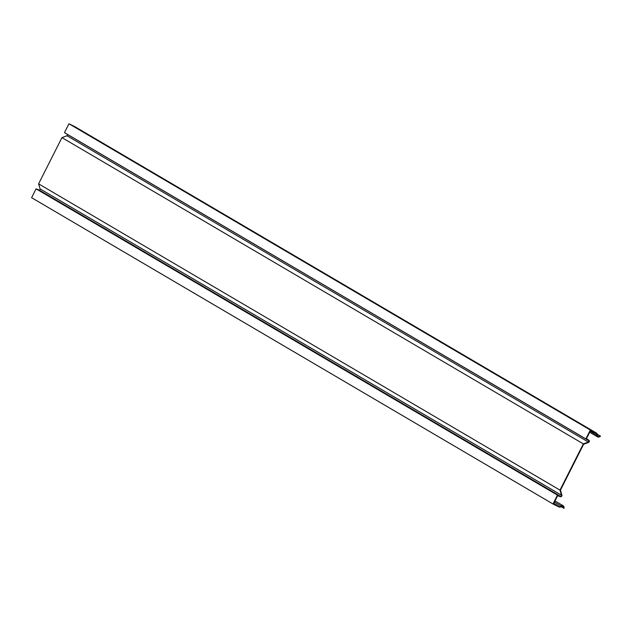 <?xml version="1.0" encoding="UTF-8"?>
<svg xmlns="http://www.w3.org/2000/svg" width="632" height="632" viewBox="0 0 632 632"><rect width="100%" height="100%" fill="white"/><g stroke="black" fill="none" stroke-linecap="round" stroke-linejoin="round"><path stroke-width="0.95" d="M597.303 434.271L600.274 436.017L598.773 436.578A1.201 1.122 -59.6 0 1 597.327 435.298A2.252 2.094 120.4 0 0 596.253 432.959L590.335 430.044L585.864 438.9L588.558 440.559A0.83 0.774 -59.6 0 1 588.353 442.029L583.336 443.901L559.984 490.124L561.485 495.212A0.83 0.774 -59.6 0 1 560.418 496.262L557.456 495.133L552.984 503.981L31.6 197.698L36.071 188.842L39.034 189.979A0.83 0.774 120.4 0 0 40.1 188.929L38.599 183.841L61.952 137.618L66.968 135.746A0.83 0.774 120.4 0 0 67.174 134.276L64.48 132.617L68.951 123.761L74.868 126.677A2.252 2.094 -59.6 0 1 75.113 126.819M557.456 495.133L36.071 188.842M552.984 503.981L558.901 506.904A2.252 2.094 120.4 0 0 561.437 506.343A1.201 1.122 -59.6 0 1 563.341 506.714L563.791 508.239L564.21 508.089L563.76 506.556A1.659 1.54 -59.6 0 0 561.129 506.05A1.793 1.675 120.4 0 1 559.107 506.493L553.569 503.767L557.653 495.693L560.244 496.681A1.288 1.193 -59.6 0 0 561.895 495.053L560.45 490.148L583.628 444.257L588.471 442.447A1.288 1.193 -59.6 0 0 588.795 440.164L586.433 438.711L590.509 430.637L596.047 433.37A1.793 1.675 120.4 0 1 596.9 435.235A1.659 1.54 -59.6 0 0 598.891 437.004L600.4 436.436L600.274 436.017M583.336 443.901L61.952 137.618M559.984 490.124L38.599 183.841M590.335 430.044L68.951 123.761M585.864 438.9L64.48 132.617M561.098 506.659L563.791 508.239M40.1 188.929L561.485 495.212M74.868 126.677L596.253 432.959M39.034 189.979L560.418 496.262M66.968 135.746L588.353 442.029M67.174 134.276L588.558 440.559M554.406 502.1L561.129 506.05M553.774 503.364L559.107 506.493M590.185 431.285L596.9 435.235M562.077 505.963L563.341 506.714M597.319 435.724L598.773 436.578M554.999 500.939L563.088 505.695M589.696 432.256L597.603 436.902M74.995 126.748L596.379 433.031"/></g></svg>
